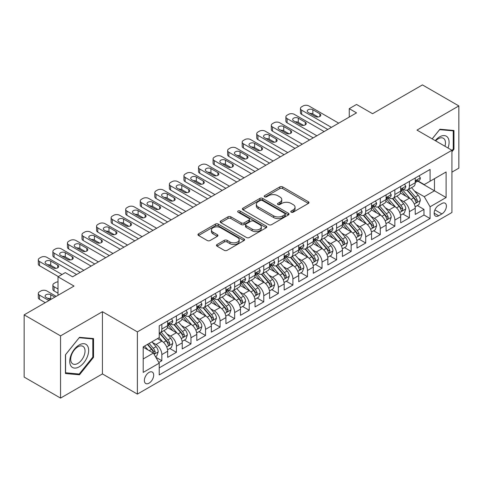 <?xml version="1.0" encoding="UTF-8"?>
<svg xmlns="http://www.w3.org/2000/svg" width="483" height="483" viewBox="0 0 483 483"><rect width="100%" height="100%" fill="white"/><g stroke="black" fill="none" stroke-linecap="round" stroke-linejoin="round"><path stroke-width="0.72" d="M291.201 212.182A1.413 0.815 0 0 0 293.199 212.182L308.389 203.409A2.023 1.165 0 0 0 308.981 202.588A2.023 1.165 0 0 0 308.389 201.761L282.658 186.909A2.023 1.165 0 0 0 279.802 186.909L264.612 195.675A1.413 0.815 0 0 0 264.201 196.255A1.413 0.815 0 0 0 264.612 196.829A1.413 0.815 0 0 0 266.616 196.829L268.578 195.693A6.466 3.737 0 0 1 277.725 195.693L279.874 196.931A6.466 3.737 0 0 1 281.764 199.576A6.466 3.737 0 0 1 279.874 202.214L277.906 203.349A1.413 0.815 0 0 0 277.49 203.929A1.413 0.815 0 0 0 277.906 204.508A1.413 0.815 0 0 0 279.911 204.508L281.873 203.373A6.466 3.737 0 0 1 291.02 203.373L293.163 204.611A6.466 3.737 0 0 1 295.059 207.249A6.466 3.737 0 0 1 293.163 209.894L291.201 211.023A1.413 0.815 0 0 0 290.784 211.602A1.413 0.815 0 0 0 291.201 212.182L291.201 211.023M149.024 383.17A6.593 3.804 120 0 0 153.334 377.362A6.593 3.804 120 0 0 152.32 372.085A6.593 3.804 120 0 0 149.024 372.411A6.593 3.804 120 0 0 144.719 378.219A6.593 3.804 120 0 0 145.733 383.496A6.593 3.804 120 0 0 149.024 383.17M217.048 244.513A2.023 1.165 0 0 0 216.456 245.334A2.023 1.165 0 0 0 217.048 246.161L224.269 250.327A2.023 1.165 0 0 0 227.125 250.327L243.993 240.588A2.023 1.165 0 0 0 244.585 239.767A2.023 1.165 0 0 0 243.993 238.94L218.262 224.088A2.023 1.165 0 0 0 215.406 224.088L198.537 233.826A2.023 1.165 0 0 0 197.945 234.647A2.023 1.165 0 0 0 198.537 235.475L207.255 240.51A2.023 1.165 0 0 0 210.117 240.51L217.332 236.338A2.023 1.165 0 0 0 217.924 235.517A2.023 1.165 0 0 0 217.332 234.69L213.009 232.196A5.41 3.121 0 0 1 211.427 229.986A5.41 3.121 0 0 1 214.766 227.101A5.41 3.121 0 0 1 220.659 227.777L237.594 237.558A5.41 3.121 0 0 1 239.182 239.767A5.41 3.121 0 0 1 235.843 242.653A5.41 3.121 0 0 1 229.95 241.971L227.125 240.341A2.023 1.165 0 0 0 224.269 240.341L217.048 244.513L217.048 246.161M451.931 172.135L458.85 168.144L458.85 105.922L422.444 84.905L372.568 113.704L356.545 104.455L349.263 108.657L356.545 112.859L72.571 276.813L65.29 272.611L58.008 276.813L58.008 295.312M60.556 335.878L60.556 398.095L102.426 373.92L102.426 311.704L60.556 335.878L24.15 314.856L74.026 286.063L58.008 276.813M102.426 311.704L137.377 331.881L451.931 150.273L451.931 212.496L137.377 394.104L137.377 331.881M458.85 105.922L416.98 130.096L451.931 150.273M268.723 224.661A2.023 1.165 0 0 0 271.579 224.661L288.448 214.923A2.023 1.165 0 0 0 289.039 214.102A2.023 1.165 0 0 0 288.448 213.275L262.716 198.416A2.023 1.165 0 0 0 259.86 198.416L242.991 208.155A2.023 1.165 0 0 0 242.4 208.982A2.023 1.165 0 0 0 242.991 209.809L268.723 224.661M238.626 212.484A1.413 0.815 0 0 1 240.063 212.689L240.063 211.005L266.224 226.11A2.023 1.165 0 0 1 266.815 226.932A2.023 1.165 0 0 1 266.224 227.759L249.355 237.497A2.023 1.165 0 0 1 246.493 237.497L220.767 222.639L220.767 220.991A2.023 1.165 0 0 0 220.17 221.818A2.023 1.165 0 0 0 220.767 222.639M220.767 220.991L227.982 216.825A2.023 1.165 0 0 1 230.844 216.825L241.277 222.85A2.023 1.165 0 0 0 244.138 222.85L248.926 220.085A2.023 1.165 0 0 0 249.518 219.258A2.023 1.165 0 0 0 248.926 218.431L238.059 212.158A1.413 0.815 0 0 1 237.648 211.584A1.413 0.815 0 0 1 238.517 210.829A1.413 0.815 0 0 1 240.063 211.005M60.556 398.095L24.15 377.078L24.15 314.856M158.822 362.467L161.841 360.723L155.798 357.233M152.362 342.387L156.015 344.494A8.235 4.758 60 0 1 161.841 354.582L167.667 351.219L167.667 357.36L176.404 352.312L169.781 348.491M166.925 333.976L170.577 336.09A8.235 4.758 60 0 1 176.404 346.178L182.23 342.815L182.23 348.949L190.966 343.908L184.343 340.08M181.487 325.566L185.14 327.679A8.235 4.758 60 0 1 190.966 337.768L196.792 334.405L196.792 340.545L205.529 335.498L198.905 331.676M196.05 317.162L199.702 319.269A8.235 4.758 60 0 1 205.529 329.364L211.355 326.001L211.355 332.135L220.091 327.094L213.468 323.266M210.612 308.752L214.265 310.865A8.235 4.758 60 0 1 220.091 320.954L225.917 317.591L225.917 323.731L234.653 318.683L228.03 314.856M225.175 300.348L228.833 302.455A8.235 4.758 60 0 1 234.653 312.543L240.48 309.18L240.48 315.321L249.216 310.273L242.593 306.451M239.737 291.937L243.396 294.05A8.235 4.758 60 0 1 249.216 304.139L255.042 300.776L255.042 306.91L263.778 301.869L257.155 298.041M254.299 283.527L257.958 285.64A8.235 4.758 60 0 1 263.778 295.729L269.605 292.366L269.605 298.506L278.347 293.459L271.718 289.637M268.862 275.123L272.521 277.236A8.235 4.758 60 0 1 278.347 287.325L284.167 283.962L284.167 290.096L292.909 285.055L286.28 281.227M283.424 266.713L287.083 268.826A8.235 4.758 60 0 1 292.909 278.914L298.729 275.551L298.729 281.692L307.472 276.644L300.843 272.817M297.987 258.308L301.646 260.415A8.235 4.758 60 0 1 307.472 270.504L313.292 267.141L313.292 273.281L322.034 268.234L315.405 264.412M312.549 249.898L316.208 252.011A8.235 4.758 60 0 1 322.034 262.1L327.86 258.737L327.86 264.871L336.597 259.83L329.967 256.002M327.112 241.494L330.77 243.601A8.235 4.758 60 0 1 336.597 253.69L342.423 250.327L342.423 256.467L351.159 251.42L344.53 247.598M341.674 233.084L345.333 235.197A8.235 4.758 60 0 1 351.159 245.286L356.985 241.923L356.985 248.057L365.722 243.015L359.092 239.188M356.237 224.673L359.895 226.787A8.235 4.758 60 0 1 365.722 236.875L371.548 233.512L371.548 239.653L380.284 234.605L373.655 230.777M370.805 216.269L374.458 218.376A8.235 4.758 60 0 1 380.284 228.471L386.11 225.102L386.11 231.242L394.846 226.201L388.217 222.373M385.368 207.859L389.02 209.972A8.235 4.758 60 0 1 394.846 220.061L400.673 216.698L400.673 222.832L409.409 217.791L409.409 211.651A8.235 4.758 -120 0 0 403.583 201.562L399.93 199.455M402.786 213.963L409.409 217.791M167.667 351.219A8.235 4.758 -120 0 0 161.841 341.131L157.47 338.607M182.23 342.815A8.235 4.758 -120 0 0 176.404 332.727L167.396 327.522M196.792 334.405A8.235 4.758 -120 0 0 190.966 324.316L181.958 319.118M211.355 326.001A8.235 4.758 -120 0 0 205.529 315.906L196.527 310.708M225.917 317.591A8.235 4.758 -120 0 0 220.091 307.502L211.089 302.304M240.48 309.18A8.235 4.758 -120 0 0 234.653 299.092L225.652 293.893M255.042 300.776A8.235 4.758 -120 0 0 249.216 290.688L240.214 285.483M269.605 292.366A8.235 4.758 -120 0 0 263.778 282.277L254.776 277.079M284.167 283.962A8.235 4.758 -120 0 0 278.347 273.867L269.339 268.669M298.729 275.551A8.235 4.758 -120 0 0 292.909 265.463L283.901 260.265M313.292 267.141A8.235 4.758 -120 0 0 307.472 257.053L298.464 251.854M327.86 258.737A8.235 4.758 -120 0 0 322.034 248.648L313.026 243.444M342.423 250.327A8.235 4.758 -120 0 0 336.597 240.238L327.589 235.04M356.985 241.923A8.235 4.758 -120 0 0 351.159 231.834L342.151 226.63M371.548 233.512A8.235 4.758 -120 0 0 365.722 223.424L356.714 218.225M386.11 225.102A8.235 4.758 -120 0 0 380.284 215.013L371.276 209.815M400.673 216.698A8.235 4.758 -120 0 0 394.846 206.609L385.839 201.411M441.885 203.5L438.679 205.347A6.382 3.689 120 0 0 434.507 210.974A6.382 3.689 120 0 0 435.491 216.088A6.382 3.689 120 0 0 438.679 215.774L441.885 213.921A6.382 3.689 120 0 0 446.057 208.3A6.382 3.689 120 0 0 445.078 203.18A6.382 3.689 120 0 0 441.885 203.5M143.203 358.96L153.395 353.073L159.221 363.162L159.221 374.929L430.087 218.545L430.087 206.778L424.261 196.69L414.492 191.045M159.221 363.162L143.203 372.411L143.203 346.848L159.221 337.599L159.221 325.832L430.087 169.442L430.087 181.216L446.105 171.966L446.105 197.529L430.087 206.778M170.505 323.936L170.577 323.978A8.235 4.758 60 0 0 174.695 324.389L180.521 321.026A8.235 4.758 -120 0 0 182.23 317.253L182.23 312.543M185.067 315.526L185.14 315.574A8.235 4.758 60 0 0 189.264 315.979L195.084 312.616A8.235 4.758 -120 0 0 196.792 308.848L196.792 304.139M199.63 307.122L199.702 307.164A8.235 4.758 60 0 0 203.826 307.574L209.646 304.212A8.235 4.758 -120 0 0 211.355 300.438L211.355 295.729M214.192 298.711L214.265 298.76A8.235 4.758 60 0 0 218.388 299.164L224.215 295.801A8.235 4.758 -120 0 0 225.917 292.028L225.917 287.325M228.755 290.307L228.833 290.349A8.235 4.758 60 0 0 232.951 290.76L238.777 287.391A8.235 4.758 -120 0 0 240.48 283.624L240.48 278.914M243.317 281.897L243.396 281.939A8.235 4.758 60 0 0 247.513 282.35L253.34 278.987A8.235 4.758 -120 0 0 255.042 275.213L255.042 270.504M257.88 273.487L257.958 273.535A8.235 4.758 60 0 0 262.076 273.939L267.902 270.577A8.235 4.758 -120 0 0 269.605 266.809L269.605 262.1M272.442 265.082L272.521 265.125A8.235 4.758 60 0 0 276.638 265.535L282.464 262.172A8.235 4.758 -120 0 0 284.167 258.399L284.167 253.69M287.005 256.672L287.083 256.721A8.235 4.758 60 0 0 291.201 257.125L297.027 253.762A8.235 4.758 -120 0 0 298.729 249.989L298.729 245.286M301.567 248.268L301.646 248.31A8.235 4.758 60 0 0 305.763 248.721L311.589 245.358A8.235 4.758 -120 0 0 313.292 241.585L313.292 236.875M316.13 239.858L316.208 239.9A8.235 4.758 60 0 0 320.326 240.311L326.152 236.948A8.235 4.758 -120 0 0 327.86 233.174L327.86 228.465M330.692 231.454L330.77 231.496A8.235 4.758 60 0 0 334.888 231.9L340.714 228.537A8.235 4.758 -120 0 0 342.423 224.77L342.423 220.061M345.254 223.043L345.333 223.086A8.235 4.758 60 0 0 349.45 223.496L355.277 220.133A8.235 4.758 -120 0 0 356.985 216.36L356.985 211.651M359.817 214.633L359.895 214.681A8.235 4.758 60 0 0 364.013 215.086L369.839 211.723A8.235 4.758 -120 0 0 371.548 207.956L371.548 203.246M374.379 206.229L374.458 206.271A8.235 4.758 60 0 0 378.575 206.682L384.402 203.319A8.235 4.758 -120 0 0 386.11 199.545L386.11 194.836M388.948 197.819L389.02 197.861A8.235 4.758 60 0 0 393.138 198.272L398.964 194.909A8.235 4.758 -120 0 0 400.673 191.135L400.673 186.426M159.221 367.871L423.971 215.013L423.971 209.381L415.235 214.428L415.235 208.288A8.235 4.758 -120 0 0 409.409 198.199L400.401 193.001M403.51 189.414L403.583 189.457A8.235 4.758 -120 0 0 407.7 189.861A8.235 4.758 -120 0 0 409.409 186.094L409.409 181.385M407.7 189.861L413.526 186.498A8.235 4.758 -120 0 0 415.235 182.731L415.235 178.022M161.841 324.316L161.841 329.026A8.235 4.758 60 0 1 160.133 332.793A8.235 4.758 60 0 1 159.221 333.131M160.133 332.793L165.959 329.43A8.235 4.758 -120 0 0 167.667 325.663L167.667 320.954M176.404 315.906L176.404 320.615A8.235 4.758 60 0 1 174.695 324.389M190.966 307.502L190.966 312.211A8.235 4.758 60 0 1 189.264 315.979M205.529 299.092L205.529 303.801A8.235 4.758 60 0 1 203.826 307.574M220.091 290.688L220.091 295.391A8.235 4.758 60 0 1 218.388 299.164M234.653 282.277L234.653 286.987A8.235 4.758 60 0 1 232.951 290.76M249.216 273.867L249.216 278.576A8.235 4.758 60 0 1 247.513 282.35M263.778 265.463L263.778 270.172A8.235 4.758 60 0 1 262.076 273.939M278.347 257.053L278.347 261.762A8.235 4.758 60 0 1 276.638 265.535M292.909 248.648L292.909 253.358A8.235 4.758 60 0 1 291.201 257.125M307.472 240.238L307.472 244.947A8.235 4.758 60 0 1 305.763 248.721M322.034 231.828L322.034 236.537A8.235 4.758 60 0 1 320.326 240.311M336.597 223.424L336.597 228.133A8.235 4.758 60 0 1 334.888 231.9M351.159 215.013L351.159 219.723A8.235 4.758 60 0 1 349.45 223.496M365.722 206.609L365.722 211.319A8.235 4.758 60 0 1 364.013 215.086M380.284 198.199L380.284 202.908A8.235 4.758 60 0 1 378.575 206.682M394.846 189.795L394.846 194.498A8.235 4.758 60 0 1 393.138 198.272M394.846 220.061L394.846 226.201M380.284 228.471L380.284 234.605M365.722 236.875L365.722 243.015M351.159 245.286L351.159 251.42M336.597 253.69L336.597 259.83M322.034 262.1L322.034 268.234M307.472 270.504L307.472 276.644M292.909 278.914L292.909 285.055M278.347 287.325L278.347 293.459M263.778 295.729L263.778 301.869M249.216 304.139L249.216 310.273M234.653 312.543L234.653 318.683M220.091 320.954L220.091 327.094M205.529 329.364L205.529 335.498M190.966 337.768L190.966 343.908M176.404 346.178L176.404 352.312M161.841 354.582L161.841 360.723M153.395 353.073L143.203 347.186M424.261 196.69L434.459 190.803L434.459 178.692L446.105 171.966M417.777 181.173L446.105 197.529M418.073 181.004L424.261 184.578L430.087 181.216M102.426 373.92L137.377 394.104M349.263 108.657L349.263 117.067M417.348 205.559L423.971 209.381M423.971 215.013L430.087 218.545M451.931 151.753L453.972 149.217L453.972 130.482L439.916 129.227L432.17 138.863M65.434 373.54L79.49 374.796L93.539 357.311L93.539 338.571L79.49 337.321L65.434 354.8L65.434 373.54M453.241 148.8L453.972 149.217M92.814 356.889L93.539 357.311M78.004 373.939L79.49 374.796M291.768 212.381L293.163 211.572A6.466 3.737 0 0 0 295.059 208.934L295.059 207.249M281.764 199.576L281.764 201.254A6.466 3.737 0 0 1 279.874 203.898L278.474 204.707M308.359 203.428L282.658 188.587A2.023 1.165 0 0 0 279.802 188.587L265.179 197.028M288.423 214.941L262.716 200.101A2.023 1.165 0 0 0 259.86 200.101L243.021 209.821M284.873 214.675A1.413 0.815 0 0 0 285.29 214.102A1.413 0.815 0 0 0 284.873 213.522L262.287 200.481A1.413 0.815 0 0 0 260.289 200.481L258.218 201.677A6.466 3.737 0 0 0 256.322 204.321A6.466 3.737 0 0 0 258.218 206.959L273.656 215.877A6.466 3.737 0 0 0 282.803 215.877L284.873 214.675L284.873 216.36A1.413 0.815 0 0 0 285.29 215.78L285.29 214.102M256.322 204.321L256.322 205.999A6.466 3.737 0 0 0 258.218 208.644L258.218 206.959M284.873 216.36L282.803 217.555A6.466 3.737 0 0 1 273.656 217.555L258.218 208.644M220.791 222.657L227.982 218.503L227.982 216.825M249.518 219.258L249.518 220.936A2.023 1.165 0 0 1 248.926 221.763L244.138 224.529A2.023 1.165 0 0 1 241.277 224.529L230.844 218.503A2.023 1.165 0 0 0 227.982 218.503M240.063 212.689L266.193 227.771M252.108 229.099A5.41 3.121 0 0 0 258 229.775A5.41 3.121 0 0 0 261.339 226.889A5.41 3.121 0 0 0 259.751 224.686L253.786 221.238A2.023 1.165 0 0 0 250.925 221.238L246.137 224.003A2.023 1.165 0 0 0 245.545 224.83A2.023 1.165 0 0 0 246.137 225.652L252.108 229.099L252.108 230.783A5.41 3.121 0 0 0 258 231.46A5.41 3.121 0 0 0 261.339 228.574L261.339 226.889M245.545 224.83L245.545 226.509A2.023 1.165 0 0 0 246.137 227.336L246.137 225.652M252.108 230.783L246.137 227.336M239.182 239.767L239.182 241.446A5.41 3.121 0 0 1 235.843 244.332A5.41 3.121 0 0 1 229.95 243.655L227.125 242.025A2.023 1.165 0 0 0 224.269 242.025L217.072 246.179M211.427 229.986L211.427 231.665A5.41 3.121 0 0 0 213.009 233.875L213.009 232.196M217.308 236.356L213.009 233.875M243.963 240.606L218.262 225.766A2.023 1.165 0 0 0 215.406 225.766L198.561 235.493M415.114 206.845L418.876 204.671L420.331 200.469A5.458 3.152 -120 0 0 418.206 195.343L411.552 187.639M410.218 198.73L402.617 189.928M405.889 196.17L401.476 191.057A13.077 7.553 -120 0 0 401.071 190.604M406.964 190.157L413.69 197.952A5.458 3.152 60 0 1 415.64 201.713L416.032 202.359L416.769 202.256L417.384 200.705A5.458 3.152 -120 0 0 415.44 196.943L408.787 189.239M407.356 190.03L414.589 198.404A2.783 1.606 60 0 1 415.289 199.491L417.384 200.705M331.423 127.367L301.646 110.172A4.118 2.379 0 0 1 300.438 108.488A4.118 2.379 0 0 1 301.646 106.809L303.101 105.964A4.118 2.379 0 0 1 308.927 105.964L338.704 123.159M300.438 108.488L300.438 112.69A4.118 2.379 180 0 0 301.646 114.374L327.782 129.468M419.093 175.794L420.331 177.937A5.458 3.152 60 0 1 419.202 180.352L416.437 181.946A5.458 3.152 -120 0 0 417.384 180.69L417.27 180.207M308.196 112.442A3.296 1.902 180 0 1 307.23 111.096A3.296 1.902 180 0 1 309.265 109.339A3.296 1.902 180 0 1 312.857 109.75L319.849 113.789A3.296 1.902 180 0 1 320.815 115.129A3.296 1.902 180 0 1 318.78 116.886A3.296 1.902 180 0 1 315.188 116.475L308.196 112.442M415.416 182.206L415.44 182.206A5.458 3.152 -120 0 0 416.437 181.946M416.678 180.286L417.384 180.69C417.04 179.869 416.461 180.207 415.64 181.699A5.458 3.152 60 0 1 415.235 182.477M309.911 113.433A3.296 1.902 180 0 1 312.857 113.952L318.134 117.001M448.019 148.015A13.385 7.728 120 0 0 439.627 136.864A13.385 7.728 120 0 0 435.243 140.638M444.958 146.246A10.137 5.85 120 0 0 443.37 138.253A10.137 5.85 120 0 0 438.298 138.754A10.137 5.85 120 0 0 435.648 140.873M432.2 138.881L439.627 129.643L453.241 130.857L453.241 149.012L451.931 150.642M452.342 130.338L453.241 130.857M87.393 356.617A13.385 7.728 120 0 0 83.933 343.691A13.385 7.728 120 0 0 71.001 355.156A13.385 7.728 120 0 0 74.467 368.088A13.385 7.728 120 0 0 87.393 356.617M84.078 355.675A10.137 5.85 120 0 0 82.937 346.341A10.137 5.85 120 0 0 71.665 354.564A10.137 5.85 120 0 0 72.8 363.898A10.137 5.85 120 0 0 84.078 355.675M65.579 372.828L65.579 354.673L79.2 337.732L92.814 338.951L92.814 357.106L79.2 374.041L65.434 372.743M91.909 338.426L92.814 338.951M400.552 215.255L404.313 213.081L405.768 208.879A5.458 3.152 -120 0 0 403.643 203.754L396.99 196.05M395.655 207.141L388.048 198.338M391.327 204.575L386.913 199.467A13.077 7.553 -120 0 0 386.509 199.014M392.395 198.567L399.127 206.362A5.458 3.152 60 0 1 401.071 210.117L401.47 210.769L402.206 210.66L402.822 209.109A5.458 3.152 -120 0 0 400.878 205.353L394.225 197.65M392.794 198.441L400.027 206.815A2.783 1.606 60 0 1 400.727 207.901L402.822 209.109M385.983 223.665L389.751 221.492L391.206 217.284A5.458 3.152 -120 0 0 389.081 212.164L382.427 204.46M381.093 215.551L373.486 206.742M376.764 212.985L372.351 207.877A13.077 7.553 -120 0 0 371.946 207.418M377.833 206.978L384.565 214.766A5.458 3.152 60 0 1 386.509 218.527L386.907 219.173L387.644 219.071L388.26 217.519A5.458 3.152 -120 0 0 386.315 213.758L379.662 206.054M378.231 206.851L385.464 215.219A2.783 1.606 60 0 1 386.165 216.306L388.26 217.519M371.421 232.069L375.188 229.896L376.643 225.694A5.458 3.152 -120 0 0 374.518 220.568L367.865 212.864M366.531 223.955L358.923 215.152M362.202 221.395L357.788 216.281A13.077 7.553 -120 0 0 357.384 215.829M363.27 215.382L370.002 223.176A5.458 3.152 60 0 1 371.946 226.938L372.345 227.584L373.081 227.481L373.697 225.923A5.458 3.152 -120 0 0 371.753 222.168L365.094 214.464M363.669 215.255L370.902 223.629A2.783 1.606 60 0 1 371.602 224.716L373.697 225.923M356.859 240.48L360.626 238.306L362.081 234.098A5.458 3.152 -120 0 0 359.956 228.978L353.302 221.274M351.968 232.365L344.361 223.557M347.639 229.799L343.226 224.692A13.077 7.553 -120 0 0 342.821 224.233M348.708 223.792L355.44 231.58A5.458 3.152 60 0 1 357.384 235.342L357.782 235.988L358.519 235.885L359.135 234.333A5.458 3.152 -120 0 0 357.185 230.572L350.531 222.868M349.106 223.665L356.339 232.039A2.783 1.606 60 0 1 357.04 233.126L359.135 234.333M316.86 135.771L287.083 118.577A4.118 2.379 0 0 1 285.876 116.898A4.118 2.379 0 0 1 287.083 115.214L288.538 114.374A4.118 2.379 0 0 1 294.364 114.374L324.141 131.569M285.876 116.898L285.876 121.1A4.118 2.379 180 0 0 287.083 122.785L313.219 137.872M404.531 184.198L405.768 186.347A5.458 3.152 60 0 1 404.639 188.756L401.874 190.356A5.458 3.152 -120 0 0 402.822 189.101L402.707 188.618M293.634 120.847A3.296 1.902 180 0 1 292.668 119.5A3.296 1.902 180 0 1 294.702 117.743A3.296 1.902 180 0 1 298.295 118.16L305.286 122.193A3.296 1.902 180 0 1 306.252 123.539A3.296 1.902 180 0 1 304.218 125.296A3.296 1.902 180 0 1 300.625 124.886L293.634 120.847M400.854 190.61L400.878 190.61A5.458 3.152 -120 0 0 401.874 190.356M402.116 188.69L402.822 189.101C402.478 188.279 401.898 188.611 401.071 190.109A5.458 3.152 60 0 1 400.673 190.888M295.348 121.837A3.296 1.902 180 0 1 298.295 122.362L303.572 125.405M302.298 144.182L272.521 126.987A4.118 2.379 0 0 1 271.313 125.302A4.118 2.379 0 0 1 272.521 123.624L273.976 122.785A4.118 2.379 0 0 1 279.802 122.785L309.579 139.973M271.313 125.302L271.313 129.51A4.118 2.379 180 0 0 272.521 131.189L298.657 146.283M389.968 192.608L391.206 194.752A5.458 3.152 60 0 1 390.077 197.167L387.306 198.767A5.458 3.152 -120 0 0 388.26 197.505L388.145 197.022M279.071 129.257A3.296 1.902 180 0 1 278.105 127.91A3.296 1.902 180 0 1 280.14 126.154A3.296 1.902 180 0 1 283.732 126.564L290.724 130.603A3.296 1.902 180 0 1 291.69 131.95A3.296 1.902 180 0 1 289.655 133.706A3.296 1.902 180 0 1 286.063 133.29L279.071 129.257M386.291 199.02L386.315 199.02A5.458 3.152 -120 0 0 387.306 198.767M387.553 197.1L388.26 197.505C387.915 196.684 387.336 197.022 386.509 198.519A5.458 3.152 60 0 1 386.11 199.292M280.786 130.247A3.296 1.902 180 0 1 283.732 130.772L289.009 133.815M287.735 152.586L257.958 135.391A4.118 2.379 0 0 1 256.751 133.713A4.118 2.379 0 0 1 257.958 132.028L259.413 131.189A4.118 2.379 0 0 1 265.239 131.189L295.016 148.384M256.751 133.713L256.751 137.915A4.118 2.379 180 0 0 257.958 139.599L284.095 154.687M375.406 201.019L376.643 203.162A5.458 3.152 60 0 1 375.514 205.577L372.743 207.171A5.458 3.152 -120 0 0 373.697 205.915L373.582 205.432M264.509 137.661A3.296 1.902 180 0 1 263.543 136.321A3.296 1.902 180 0 1 265.578 134.564A3.296 1.902 180 0 1 269.17 134.974L276.161 139.007A3.296 1.902 180 0 1 277.127 140.354A3.296 1.902 180 0 1 275.093 142.111A3.296 1.902 180 0 1 271.5 141.7L264.509 137.661M371.729 207.43L371.753 207.43A5.458 3.152 -120 0 0 372.743 207.171M372.991 205.51L373.697 205.915C373.353 205.094 372.767 205.432 371.946 206.923A5.458 3.152 60 0 1 371.548 207.702M266.224 138.651A3.296 1.902 180 0 1 269.17 139.176L274.447 142.225M273.173 160.996L243.396 143.801A4.118 2.379 0 0 1 242.188 142.123A4.118 2.379 0 0 1 243.396 140.438L244.851 139.599A4.118 2.379 0 0 1 250.677 139.599L280.454 156.794M242.188 142.123L242.188 146.325A4.118 2.379 180 0 0 243.396 148.003L269.532 163.097M360.843 209.423L362.081 211.566A5.458 3.152 60 0 1 360.952 213.981L358.181 215.581A5.458 3.152 -120 0 0 359.135 214.325L359.02 213.836M249.946 146.071A3.296 1.902 180 0 1 248.98 144.725A3.296 1.902 180 0 1 251.015 142.968A3.296 1.902 180 0 1 254.607 143.379L261.599 147.418A3.296 1.902 180 0 1 262.565 148.764A3.296 1.902 180 0 1 260.53 150.521A3.296 1.902 180 0 1 256.938 150.104L249.946 146.071M357.166 215.835L357.185 215.835A5.458 3.152 -120 0 0 358.181 215.581M358.428 213.915L359.135 214.325C358.791 213.498 358.205 213.836 357.384 215.333A5.458 3.152 60 0 1 356.985 216.106M251.661 147.061A3.296 1.902 180 0 1 254.607 147.587L259.884 150.63M342.296 248.884L346.063 246.71L347.519 242.508A5.458 3.152 -120 0 0 345.393 237.382L338.74 229.679M337.406 240.769L329.798 231.967M333.077 238.21L328.663 233.096A13.077 7.553 -120 0 0 328.259 232.643M334.145 232.196L340.877 239.991A5.458 3.152 60 0 1 342.821 243.752L343.22 244.398L343.956 244.295L344.572 242.744A5.458 3.152 -120 0 0 342.622 238.982L335.969 231.279M334.544 232.069L341.777 240.443A2.783 1.606 60 0 1 342.477 241.53L344.572 242.744M258.61 169.4L228.833 152.211A4.118 2.379 0 0 1 227.626 150.527A4.118 2.379 0 0 1 228.833 148.849L230.288 148.003A4.118 2.379 0 0 1 236.115 148.003L265.892 165.198M227.626 150.527L227.626 154.729A4.118 2.379 180 0 0 228.833 156.414L254.97 171.507M346.281 217.833L347.519 219.976A5.458 3.152 60 0 1 346.389 222.391L343.618 223.985A5.458 3.152 -120 0 0 344.572 222.729L344.457 222.246M235.384 154.482A3.296 1.902 180 0 1 234.418 153.135A3.296 1.902 180 0 1 236.453 151.378A3.296 1.902 180 0 1 240.045 151.789L247.036 155.822A3.296 1.902 180 0 1 247.996 157.168A3.296 1.902 180 0 1 245.968 158.925A3.296 1.902 180 0 1 242.375 158.515L235.384 154.482M342.604 224.245L342.622 224.245A5.458 3.152 -120 0 0 343.618 223.985M343.866 222.325L344.572 222.729C344.228 221.908 343.642 222.246 342.821 223.738A5.458 3.152 60 0 1 342.423 224.517M237.099 155.472A3.296 1.902 180 0 1 240.045 155.991L245.322 159.04M327.734 257.294L331.501 255.121L332.956 250.919A5.458 3.152 -120 0 0 330.831 245.793L324.178 238.089M322.843 249.18L315.236 240.377M318.514 246.614L314.101 241.506A13.077 7.553 -120 0 0 313.696 241.047M319.583 240.606L326.315 248.401A5.458 3.152 60 0 1 328.259 252.156L328.657 252.802L329.394 252.7L330.01 251.148A5.458 3.152 -120 0 0 328.06 247.393L321.406 239.689M319.981 240.48L327.208 248.854A2.783 1.606 60 0 1 327.915 249.94L330.01 251.148M244.048 177.81L214.265 160.616A4.118 2.379 0 0 1 213.063 158.937A4.118 2.379 0 0 1 214.265 157.253L215.726 156.414A4.118 2.379 0 0 1 221.546 156.414L251.329 173.608M213.063 158.937L213.063 163.139A4.118 2.379 180 0 0 214.265 164.824L240.407 179.911M331.718 226.237L332.956 228.381A5.458 3.152 60 0 1 331.827 230.796L329.056 232.395A5.458 3.152 -120 0 0 330.01 231.14L329.895 230.657M220.822 162.886A3.296 1.902 180 0 1 219.856 161.539A3.296 1.902 180 0 1 221.89 159.782A3.296 1.902 180 0 1 225.483 160.199L232.474 164.232A3.296 1.902 180 0 1 233.434 165.578A3.296 1.902 180 0 1 231.399 167.335A3.296 1.902 180 0 1 227.813 166.925L220.822 162.886M328.042 232.649L328.06 232.649A5.458 3.152 -120 0 0 329.056 232.395M329.303 230.729L330.01 231.14C329.666 230.319 329.08 230.651 328.259 232.148A5.458 3.152 60 0 1 327.86 232.927M222.536 163.876A3.296 1.902 180 0 1 225.483 164.401L230.759 167.444M313.171 265.698L316.933 263.531L318.394 259.323A5.458 3.152 -120 0 0 316.268 254.197L309.609 246.499M308.281 257.59L300.674 248.781M303.952 255.024L299.538 249.91A13.077 7.553 -120 0 0 299.134 249.457M305.021 249.017L311.752 256.805A5.458 3.152 60 0 1 313.696 260.566L314.095 261.212L314.831 261.11L315.447 259.558A5.458 3.152 -120 0 0 313.497 255.797L306.844 248.093M305.419 248.89L312.646 257.258A2.783 1.606 60 0 1 313.346 258.345L315.447 259.558M229.485 186.221L199.702 169.026A4.118 2.379 0 0 1 198.501 167.341A4.118 2.379 0 0 1 199.702 165.663L201.163 164.824A4.118 2.379 0 0 1 206.984 164.824L236.767 182.013M198.501 167.341L198.501 171.55A4.118 2.379 180 0 0 199.702 173.228L225.845 188.322M317.156 234.647L318.394 236.791A5.458 3.152 60 0 1 317.259 239.206L314.493 240.806A5.458 3.152 -120 0 0 315.447 239.544L315.333 239.061M206.259 171.296A3.296 1.902 180 0 1 205.293 169.95A3.296 1.902 180 0 1 207.328 168.193A3.296 1.902 180 0 1 210.92 168.603L217.905 172.642A3.296 1.902 180 0 1 218.871 173.983A3.296 1.902 180 0 1 216.837 175.746A3.296 1.902 180 0 1 213.251 175.329L206.259 171.296M313.479 241.059L313.497 241.059A5.458 3.152 -120 0 0 314.493 240.806M314.741 239.139L315.447 239.544C315.103 238.723 314.518 239.061 313.696 240.552A5.458 3.152 60 0 1 313.292 241.331M207.974 172.286A3.296 1.902 180 0 1 210.92 172.811L216.197 175.854M298.609 274.109L302.37 271.935L303.831 267.733A5.458 3.152 -120 0 0 301.706 262.607L295.047 254.903M293.718 265.994L286.111 257.191M289.389 263.428L284.976 258.32A13.077 7.553 -120 0 0 284.572 257.868M290.458 257.421L297.19 265.215A5.458 3.152 60 0 1 299.134 268.977L299.532 269.623L300.269 269.514L300.885 267.962A5.458 3.152 -120 0 0 298.935 264.207L292.281 256.503M290.857 257.294L298.083 265.668A2.783 1.606 60 0 1 298.784 266.755L300.885 267.962M214.923 194.625L185.14 177.43A4.118 2.379 0 0 1 183.938 175.752A4.118 2.379 0 0 1 185.14 174.067L186.601 173.228A4.118 2.379 0 0 1 192.421 173.228L222.204 190.423M183.938 175.752L183.938 179.954A4.118 2.379 180 0 0 185.14 181.638L211.282 196.726M302.593 243.058L303.831 245.201A5.458 3.152 60 0 1 302.696 247.616L299.931 249.21A5.458 3.152 -120 0 0 300.885 247.954L300.764 247.471M191.697 179.7A3.296 1.902 180 0 1 190.731 178.36A3.296 1.902 180 0 1 192.765 176.597A3.296 1.902 180 0 1 196.358 177.013L203.343 181.047A3.296 1.902 180 0 1 204.309 182.393A3.296 1.902 180 0 1 202.274 184.15A3.296 1.902 180 0 1 198.688 183.739L191.697 179.7M298.917 249.47L298.935 249.47A5.458 3.152 -120 0 0 299.931 249.21M300.178 247.55L300.885 247.954C300.541 247.133 299.955 247.471 299.134 248.962A5.458 3.152 60 0 1 298.729 249.741M193.411 180.69A3.296 1.902 180 0 1 196.358 181.216L201.628 184.264M284.046 282.519L287.808 280.345L289.263 276.137A5.458 3.152 -120 0 0 287.137 271.017L280.484 263.313M279.156 274.404L271.549 265.596M274.827 271.838L270.414 266.731A13.077 7.553 -120 0 0 270.009 266.272M275.896 265.831L282.627 273.62A5.458 3.152 60 0 1 284.572 277.381L284.97 278.027L285.707 277.924L286.316 276.373A5.458 3.152 -120 0 0 284.372 272.611L277.719 264.907M276.294 265.704L283.521 274.072A2.783 1.606 60 0 1 284.221 275.165L286.316 276.373M269.484 290.923L273.245 288.749L274.7 284.547A5.458 3.152 -120 0 0 272.575 279.422L265.922 271.718M264.587 282.809L256.986 274.006M260.265 280.249L255.851 275.135A13.077 7.553 -120 0 0 255.447 274.682M261.333 274.235L268.065 282.03A5.458 3.152 60 0 1 270.009 285.791L270.408 286.437L271.144 286.334L271.754 284.783A5.458 3.152 -120 0 0 269.81 281.021L263.157 273.318M261.726 274.109L268.959 282.483A2.783 1.606 60 0 1 269.659 283.569L271.754 284.783M254.921 299.333L258.683 297.16L260.138 292.958A5.458 3.152 -120 0 0 258.013 287.832L251.359 280.128M250.025 291.219L242.424 282.416M245.702 288.653L241.289 283.545A13.077 7.553 -120 0 0 240.878 283.086M246.771 282.646L253.503 290.44A5.458 3.152 60 0 1 255.447 294.195L255.845 294.841L256.582 294.739L257.191 293.187A5.458 3.152 -120 0 0 255.247 289.426L248.594 281.722M247.163 282.519L254.396 290.893A2.783 1.606 60 0 1 255.096 291.98L257.191 293.187M240.359 307.737L244.12 305.57L245.575 301.362A5.458 3.152 -120 0 0 243.45 296.236L236.797 288.532M235.463 299.623L227.861 290.82M231.14 297.063L226.726 291.949A13.077 7.553 -120 0 0 226.316 291.497M232.208 291.056L238.94 298.844A5.458 3.152 60 0 1 240.884 302.606L241.283 303.252L242.019 303.149L242.629 301.597A5.458 3.152 -120 0 0 240.685 297.836L234.032 290.132M232.601 290.923L239.834 299.297A2.783 1.606 60 0 1 240.534 300.384L242.629 301.597M225.796 316.148L229.558 313.974L231.013 309.772A5.458 3.152 -120 0 0 228.888 304.646L222.234 296.942M220.9 308.033L213.299 299.231M216.577 305.467L212.158 300.36A13.077 7.553 -120 0 0 211.753 299.907M217.646 299.46L224.372 307.254A5.458 3.152 60 0 1 226.322 311.01L226.72 311.662L227.457 311.553L228.067 310.001A5.458 3.152 -120 0 0 226.122 306.246L219.469 298.542M218.038 299.333L225.271 307.707A2.783 1.606 60 0 1 225.972 308.794L228.067 310.001M211.234 324.558L214.995 322.384L216.45 318.176A5.458 3.152 -120 0 0 214.325 313.056L207.672 305.353M206.338 316.443L198.736 307.635M202.009 313.878L197.595 308.77A13.077 7.553 -120 0 0 197.191 308.311M203.083 307.87L209.809 315.659A5.458 3.152 60 0 1 211.759 319.42L212.152 320.066L212.894 319.963L213.504 318.412A5.458 3.152 -120 0 0 211.56 314.65L204.907 306.947M203.476 307.743L210.709 316.111A2.783 1.606 60 0 1 211.409 317.204L213.504 318.412M196.672 332.962L200.433 330.789L201.888 326.586A5.458 3.152 -120 0 0 199.763 321.461L193.109 313.757M191.775 324.848L184.174 316.045M187.446 322.288L183.033 317.174A13.077 7.553 -120 0 0 182.628 316.721M188.521 316.274L195.247 324.069A5.458 3.152 60 0 1 197.197 327.83L197.589 328.476L198.332 328.374L198.942 326.822A5.458 3.152 -120 0 0 196.998 323.061L190.344 315.357M188.913 316.148L196.146 324.522A2.783 1.606 60 0 1 196.847 325.608L198.942 326.822M182.109 341.372L185.87 339.199L187.326 334.997A5.458 3.152 -120 0 0 185.2 329.871L178.547 322.167M177.213 333.258L169.611 324.449M172.884 330.692L168.47 325.584A13.077 7.553 -120 0 0 168.066 325.125M173.958 324.685L180.684 332.479A5.458 3.152 60 0 1 182.634 336.234L183.027 336.88L183.763 336.778L184.379 335.226A5.458 3.152 -120 0 0 182.435 331.465L175.782 323.761M174.351 324.558L181.584 332.932A2.783 1.606 60 0 1 182.284 334.019L184.379 335.226M167.547 349.777L171.308 347.609L172.763 343.401A5.458 3.152 -120 0 0 170.638 338.275L163.985 330.571M162.65 341.662L159.167 337.629M58.008 289.003L54.078 286.733L54.078 290.935A4.118 2.379 180 0 1 52.87 289.257L52.87 285.055A4.118 2.379 -0 0 0 54.078 286.733M58.008 293.205L54.078 290.935M158.321 339.102L157.76 338.444M159.396 333.095L166.122 340.883A5.458 3.152 60 0 1 168.072 344.645L168.464 345.291L169.201 345.188L169.817 343.636A5.458 3.152 -120 0 0 167.873 339.875L161.219 332.171M159.788 332.962L167.021 341.336A2.783 1.606 60 0 1 167.722 342.423L169.817 343.636M58.008 281.849A4.118 2.379 -0 0 0 55.533 282.531L54.078 283.37A4.118 2.379 -0 0 0 52.87 285.055M200.36 203.035L170.577 185.84A4.118 2.379 0 0 1 169.37 184.156A4.118 2.379 0 0 1 170.577 182.477L172.033 181.638A4.118 2.379 0 0 1 177.859 181.638L207.642 198.833M169.37 184.156L169.37 188.364A4.118 2.379 180 0 0 170.577 190.042L196.72 205.136M288.031 251.462L289.263 253.605A5.458 3.152 60 0 1 288.134 256.02L285.368 257.62A5.458 3.152 -120 0 0 286.316 256.364L286.202 255.875M177.134 188.11A3.296 1.902 180 0 1 176.168 186.764A3.296 1.902 180 0 1 178.203 185.007A3.296 1.902 180 0 1 181.795 185.418L188.781 189.457A3.296 1.902 180 0 1 189.747 190.803A3.296 1.902 180 0 1 187.712 192.56A3.296 1.902 180 0 1 184.12 192.143L177.134 188.11M284.354 257.874L284.372 257.874A5.458 3.152 -120 0 0 285.368 257.62M285.616 255.954L286.316 256.364C285.978 255.537 285.393 255.875 284.572 257.373A5.458 3.152 60 0 1 284.167 258.145M178.849 189.101A3.296 1.902 180 0 1 181.795 189.626L187.066 192.669M185.798 211.439L156.015 194.251A4.118 2.379 0 0 1 154.808 192.566A4.118 2.379 0 0 1 156.015 190.888L157.47 190.042A4.118 2.379 0 0 1 163.296 190.042L193.079 207.237M154.808 192.566L154.808 196.768A4.118 2.379 180 0 0 156.015 198.453L182.157 213.546M273.463 259.872L274.7 262.015A5.458 3.152 60 0 1 273.571 264.43L270.806 266.024A5.458 3.152 -120 0 0 271.754 264.769L271.639 264.286M162.572 196.521A3.296 1.902 180 0 1 161.606 195.174A3.296 1.902 180 0 1 163.64 193.417A3.296 1.902 180 0 1 167.227 193.828L174.218 197.861A3.296 1.902 180 0 1 175.184 199.207A3.296 1.902 180 0 1 173.149 200.964A3.296 1.902 180 0 1 169.557 200.554L162.572 196.521M269.786 266.284L269.81 266.284A5.458 3.152 -120 0 0 270.806 266.024M271.054 264.364L271.754 264.769C271.416 263.947 270.83 264.286 270.009 265.777A5.458 3.152 60 0 1 269.605 266.556M164.286 197.511A3.296 1.902 180 0 1 167.227 198.03L172.503 201.079M171.236 219.85L141.453 202.655A4.118 2.379 0 0 1 140.245 200.976A4.118 2.379 0 0 1 141.453 199.292L142.908 198.453A4.118 2.379 0 0 1 148.734 198.453L178.517 215.647M140.245 200.976L140.245 205.178A4.118 2.379 180 0 0 141.453 206.857L167.595 221.951M258.9 268.276L260.138 270.42A5.458 3.152 60 0 1 259.009 272.835L256.244 274.435A5.458 3.152 -120 0 0 257.191 273.179L257.077 272.696M148.009 204.925A3.296 1.902 180 0 1 147.043 203.578A3.296 1.902 180 0 1 149.078 201.822A3.296 1.902 180 0 1 152.664 202.238L159.656 206.271A3.296 1.902 180 0 1 160.622 207.618A3.296 1.902 180 0 1 158.587 209.374A3.296 1.902 180 0 1 154.995 208.964L148.009 204.925M255.223 274.688L255.247 274.688A5.458 3.152 -120 0 0 256.244 274.435M256.491 272.768L257.191 273.179C256.847 272.358 256.268 272.69 255.447 274.187A5.458 3.152 60 0 1 255.042 274.96M149.724 205.915A3.296 1.902 180 0 1 152.664 206.44L157.941 209.483M156.673 228.26L126.89 211.065A4.118 2.379 0 0 1 125.683 209.381A4.118 2.379 0 0 1 126.89 207.702L128.345 206.857A4.118 2.379 0 0 1 134.171 206.857L163.954 224.052M125.683 209.381L125.683 213.589A4.118 2.379 180 0 0 126.89 215.267L153.033 230.361M244.338 276.687L245.575 278.83A5.458 3.152 60 0 1 244.446 281.245L241.681 282.845A5.458 3.152 -120 0 0 242.629 281.583L242.514 281.1M133.447 213.335A3.296 1.902 180 0 1 132.481 211.989A3.296 1.902 180 0 1 134.516 210.232A3.296 1.902 180 0 1 138.102 210.642L145.093 214.681A3.296 1.902 180 0 1 146.059 216.022A3.296 1.902 180 0 1 144.025 217.785A3.296 1.902 180 0 1 140.432 217.368L133.447 213.335M240.661 283.098L240.685 283.098A5.458 3.152 -120 0 0 241.681 282.845M241.929 281.178L242.629 281.583C242.285 280.762 241.705 281.1 240.884 282.591A5.458 3.152 60 0 1 240.48 283.37M135.155 214.325A3.296 1.902 180 0 1 138.102 214.844L143.379 217.893M142.111 236.664L112.328 219.469A4.118 2.379 0 0 1 111.12 217.791A4.118 2.379 0 0 1 112.328 216.106L113.783 215.267A4.118 2.379 0 0 1 119.609 215.267L149.392 232.462M111.12 217.791L111.12 221.993A4.118 2.379 180 0 0 112.328 223.677L138.47 238.765M229.775 285.097L231.013 287.24A5.458 3.152 60 0 1 229.884 289.655L227.119 291.249A5.458 3.152 -120 0 0 228.067 289.993L227.952 289.51M118.878 221.739A3.296 1.902 180 0 1 117.918 220.399A3.296 1.902 180 0 1 119.953 218.636A3.296 1.902 180 0 1 123.539 219.053L130.531 223.086A3.296 1.902 180 0 1 131.497 224.432A3.296 1.902 180 0 1 129.462 226.189A3.296 1.902 180 0 1 125.87 225.778L118.878 221.739M226.098 291.509L226.122 291.503A5.458 3.152 -120 0 0 227.119 291.249M227.36 289.589L228.067 289.993C227.722 289.172 227.143 289.504 226.322 291.001A5.458 3.152 60 0 1 225.917 291.78M120.593 222.729A3.296 1.902 180 0 1 123.539 223.255L128.816 226.304M127.548 245.074L97.765 227.879A4.118 2.379 0 0 1 96.558 226.195A4.118 2.379 0 0 1 97.765 224.517L99.22 223.677A4.118 2.379 0 0 1 105.046 223.677L134.829 240.866M96.558 226.195L96.558 230.403A4.118 2.379 180 0 0 97.765 232.081L123.908 247.175M215.213 293.501L216.45 295.644A5.458 3.152 60 0 1 215.321 298.059L212.556 299.659A5.458 3.152 -120 0 0 213.504 298.403L213.389 297.914M104.316 230.149A3.296 1.902 180 0 1 103.356 228.803A3.296 1.902 180 0 1 105.385 227.046A3.296 1.902 180 0 1 108.977 227.457L115.968 231.496A3.296 1.902 180 0 1 116.934 232.842A3.296 1.902 180 0 1 114.9 234.599A3.296 1.902 180 0 1 111.307 234.183L104.316 230.149M211.536 299.913L211.56 299.913A5.458 3.152 -120 0 0 212.556 299.659M212.798 297.993L213.504 298.403C213.16 297.576 212.58 297.914 211.759 299.412A5.458 3.152 60 0 1 211.355 300.185M106.031 231.14A3.296 1.902 180 0 1 108.977 231.665L114.254 234.708M112.986 253.478L83.203 236.29A4.118 2.379 0 0 1 81.995 234.605A4.118 2.379 0 0 1 83.203 232.927L84.658 232.081A4.118 2.379 0 0 1 90.484 232.081L120.267 249.276M81.995 234.605L81.995 238.807A4.118 2.379 180 0 0 83.203 240.492L109.345 255.585M200.65 301.911L201.888 304.055A5.458 3.152 60 0 1 200.759 306.47L197.994 308.063A5.458 3.152 -120 0 0 198.942 306.808L198.827 306.325M89.753 238.56A3.296 1.902 180 0 1 88.787 237.213A3.296 1.902 180 0 1 90.822 235.456A3.296 1.902 180 0 1 94.414 235.867L101.406 239.9A3.296 1.902 180 0 1 102.372 241.246A3.296 1.902 180 0 1 100.337 243.003A3.296 1.902 180 0 1 96.745 242.593L89.753 238.56M196.973 308.323L196.998 308.323A5.458 3.152 -120 0 0 197.994 308.063M198.235 306.403L198.942 306.808C198.598 305.987 198.018 306.325 197.197 307.816A5.458 3.152 60 0 1 196.792 308.595M91.468 239.544A3.296 1.902 180 0 1 94.414 240.069L99.691 243.118M98.417 261.889L68.64 244.694A4.118 2.379 0 0 1 67.433 243.015A4.118 2.379 0 0 1 68.64 241.331L70.095 240.492A4.118 2.379 0 0 1 75.922 240.492L105.705 257.687M67.433 243.015L67.433 247.218A4.118 2.379 180 0 0 68.64 248.896L94.777 263.99M186.088 310.315L187.326 312.459A5.458 3.152 60 0 1 186.196 314.874L183.431 316.474A5.458 3.152 -120 0 0 184.379 315.218L184.264 314.735M75.191 246.964A3.296 1.902 180 0 1 74.225 245.618A3.296 1.902 180 0 1 76.26 243.861A3.296 1.902 180 0 1 79.852 244.277L86.843 248.31A3.296 1.902 180 0 1 87.809 249.657A3.296 1.902 180 0 1 85.775 251.414A3.296 1.902 180 0 1 82.182 251.003L75.191 246.964M182.411 316.727L182.435 316.727A5.458 3.152 -120 0 0 183.431 316.474M183.673 314.807L184.379 315.218C184.035 314.397 183.455 314.729 182.634 316.226A5.458 3.152 60 0 1 182.23 316.999M76.906 247.954A3.296 1.902 180 0 1 79.852 248.479L85.129 251.522M83.855 270.299L54.078 253.104A4.118 2.379 0 0 1 52.87 251.42A4.118 2.379 0 0 1 54.078 249.741L55.533 248.896A4.118 2.379 0 0 1 61.359 248.896L91.136 266.091M52.87 251.42L52.87 255.628A4.118 2.379 180 0 0 54.078 257.306L80.214 272.4M171.525 318.726L172.763 320.869A5.458 3.152 60 0 1 171.634 323.284L168.869 324.884A5.458 3.152 -120 0 0 169.817 323.622L169.702 323.139M60.629 255.374A3.296 1.902 180 0 1 59.663 254.028A3.296 1.902 180 0 1 61.697 252.271A3.296 1.902 180 0 1 65.29 252.681L72.281 256.721A3.296 1.902 180 0 1 73.247 258.061A3.296 1.902 180 0 1 71.212 259.818A3.296 1.902 180 0 1 67.62 259.407L60.629 255.374M167.849 325.137L167.873 325.137A5.458 3.152 -120 0 0 168.869 324.884M169.11 323.218L169.817 323.622C169.473 322.801 168.893 323.139 168.072 324.63A5.458 3.152 60 0 1 167.667 325.409M62.343 256.364A3.296 1.902 180 0 1 65.29 256.884L70.566 259.932M155.508 356.726L156.746 356.013L158.201 351.811A5.458 3.152 -120 0 0 156.075 346.685L151.885 341.837M48.904 300.565L39.515 295.143A4.118 2.379 -0 0 1 38.308 293.459A4.118 2.379 -0 0 1 39.515 291.78L40.97 290.935A4.118 2.379 -0 0 1 46.797 290.935L56.185 296.363M147.973 349.94L144.604 346.039M45.263 302.666L39.515 299.345A4.118 2.379 180 0 1 38.308 297.667L38.308 293.459M143.759 347.506L143.203 346.86M51.234 299.219L50.727 298.923A3.296 1.902 -0 0 0 47.781 298.403M147.369 344.439L151.559 349.294A5.458 3.152 60 0 1 153.503 353.049L153.902 353.701L154.638 353.592L155.254 352.041A5.458 3.152 -120 0 0 153.31 348.285L149.12 343.431M147.707 344.246L152.459 349.746A2.783 1.606 60 0 1 153.159 350.833L155.254 352.041M54.875 297.117L50.727 294.721A3.296 1.902 -0 0 0 47.135 294.31A3.296 1.902 -0 0 0 45.1 296.067A3.296 1.902 -0 0 0 46.066 297.413L50.214 299.81M62.011 274.501L39.515 261.508A4.118 2.379 0 0 1 38.308 259.83A4.118 2.379 0 0 1 39.515 258.145L40.97 257.306A4.118 2.379 0 0 1 46.797 257.306L76.574 274.501M38.308 259.83L38.308 264.032A4.118 2.379 180 0 0 39.515 265.716L58.371 276.602M46.066 263.778A3.296 1.902 180 0 1 45.1 262.438A3.296 1.902 180 0 1 47.135 260.675A3.296 1.902 180 0 1 50.727 261.092L57.718 265.125A3.296 1.902 180 0 1 58.684 266.471A3.296 1.902 180 0 1 56.65 268.228A3.296 1.902 180 0 1 53.058 267.817L46.066 263.778M47.781 264.769A3.296 1.902 180 0 1 50.727 265.294L56.004 268.343M156.015 344.494L161.841 341.131M170.577 336.09L176.404 332.727M185.14 327.679L190.966 324.316M199.702 319.269L205.529 315.906M214.265 310.865L220.091 307.502M228.833 302.455L234.653 299.092M243.396 294.05L249.216 290.688M257.958 285.64L263.778 282.277M272.521 277.236L278.347 273.867M287.083 268.826L292.909 265.463M301.646 260.415L307.472 257.053M316.208 252.011L322.034 248.648M330.77 243.601L336.597 240.238M345.333 235.197L351.159 231.834M359.895 226.787L365.722 223.424M374.458 218.376L380.284 215.013M389.02 209.972L394.846 206.609M403.583 201.562L409.409 198.199M409.409 186.094L415.235 182.731M161.841 329.026L167.667 325.663M176.404 320.615L182.23 317.253M190.966 312.211L196.792 308.848M205.529 303.801L211.355 300.438M220.091 295.391L225.917 292.028M234.653 286.987L240.48 283.624M249.216 278.576L255.042 275.213M263.778 270.172L269.605 266.809M278.347 261.762L284.167 258.399M292.909 253.358L298.729 249.989M307.472 244.947L313.292 241.585M322.034 236.537L327.86 233.174M336.597 228.133L342.423 224.77M351.159 219.723L356.985 216.36M365.722 211.319L371.548 207.956M380.284 202.908L386.11 199.545M394.846 194.498L400.673 191.135M409.409 211.651L415.235 208.288M434.899 209.894L441.885 213.921M434.169 213.166L438.679 215.774M293.163 211.572L293.163 209.894M277.906 204.508L277.906 203.349M279.874 203.898L279.874 202.214M264.612 196.829L264.612 195.675M279.802 188.587L279.802 186.909M282.658 188.587L282.658 186.909M308.389 203.409L308.389 201.761M242.991 209.809L242.991 208.155M259.86 200.101L259.86 198.416M262.716 200.101L262.716 198.416M288.448 214.923L288.448 213.275M273.656 217.555L273.656 215.877M282.803 217.555L282.803 215.877M230.844 218.503L230.844 216.825M241.277 224.529L241.277 222.85M244.138 224.529L244.138 222.85M248.926 221.763L248.926 220.085M266.224 227.759L266.224 226.11M224.269 242.025L224.269 240.341M227.125 242.025L227.125 240.341M229.95 243.655L229.95 241.971M217.332 236.338L217.332 234.69M198.537 235.475L198.537 233.826M215.406 225.766L215.406 224.088M218.262 225.766L218.262 224.088M243.993 240.588L243.993 238.94M414.281 204.049L420.295 200.578M415.44 196.943L418.206 195.343M411.087 199.455L413.69 197.952M301.646 114.374L301.646 110.172M420.295 177.877L415.235 180.793M312.857 109.75L312.857 113.952M319.849 113.789L319.849 116.475M399.719 212.454L405.732 208.982M400.878 205.353L403.643 203.754M396.525 207.865L399.127 206.362M385.156 220.864L391.17 217.392M386.315 213.758L389.081 212.164M381.962 216.269L384.565 214.766M370.594 229.274L376.607 225.796M371.753 222.168L374.518 220.568M367.4 224.68L370.002 223.176M356.025 237.678L362.045 234.207M357.185 230.572L359.956 228.978M352.838 233.084L355.44 231.58M287.083 122.785L287.083 118.577M405.732 186.281L400.673 189.203M298.295 118.16L298.295 122.362M305.286 122.193L305.286 124.886M272.521 131.189L272.521 126.987M391.17 194.691L386.11 197.613M283.732 126.564L283.732 130.772M290.724 130.603L290.724 133.29M257.958 139.599L257.958 135.391M376.607 203.095L371.548 206.018M269.17 134.974L269.17 139.176M276.161 139.007L276.161 141.7M243.396 148.003L243.396 143.801M362.045 211.506L356.985 214.428M254.607 143.379L254.607 147.587M261.599 147.418L261.599 150.104M341.463 246.089L347.482 242.617M342.622 238.982L345.393 237.382M338.275 241.494L340.877 239.991M228.833 156.414L228.833 152.211M347.482 219.91L342.423 222.832M240.045 151.789L240.045 155.991M247.036 155.822L247.036 158.515M326.9 254.493L332.92 251.021M328.06 247.393L330.831 245.793M323.713 249.904L326.315 248.401M214.265 164.824L214.265 160.616M332.92 228.32L327.86 231.242M225.483 160.199L225.483 164.401M232.474 164.232L232.474 166.925M312.338 262.903L318.357 259.431M313.497 255.797L316.268 254.197M309.15 258.308L311.752 256.805M199.702 173.228L199.702 169.026M318.357 236.73L313.292 239.653M210.92 168.603L210.92 172.811M217.905 172.642L217.905 175.329M297.776 271.313L303.795 267.836M298.935 264.207L301.706 262.607M294.588 266.719L297.19 265.215M185.14 181.638L185.14 177.43M303.795 245.135L298.729 248.057M196.358 177.013L196.358 181.216M203.343 181.047L203.343 183.739M283.213 279.717L289.232 276.246M284.372 272.611L287.137 271.017M280.025 275.123L282.627 273.62M268.651 288.128L274.664 284.65M269.81 281.021L272.575 279.422M265.463 283.533L268.065 282.03M254.088 296.532L260.102 293.06M255.247 289.426L258.013 287.832M250.894 291.937L253.503 290.44M239.526 304.942L245.539 301.47M240.685 297.836L243.45 296.236M236.332 300.348L238.94 298.844M224.963 313.346L230.977 309.875M226.122 306.246L228.888 304.646M221.769 308.758L224.372 307.254M210.401 321.756L216.414 318.285M211.56 314.65L214.325 313.056M207.207 317.162L209.809 315.659M195.838 330.167L201.852 326.689M196.998 323.061L199.763 321.461M192.645 325.572L195.247 324.069M181.276 338.571L187.289 335.099M182.435 331.465L185.2 329.871M178.082 333.976L180.684 332.479M166.713 346.981L172.727 343.51M167.873 339.875L170.638 338.275M163.52 342.387L166.122 340.883M170.577 190.042L170.577 185.84M289.232 253.545L284.167 256.467M181.795 185.418L181.795 189.626M188.781 189.457L188.781 192.143M156.015 198.453L156.015 194.251M274.664 261.949L269.605 264.871M167.227 193.828L167.227 198.03M174.218 197.861L174.218 200.554M141.453 206.857L141.453 202.655M260.102 270.359L255.042 273.281M152.664 202.238L152.664 206.44M159.656 206.271L159.656 208.964M126.89 215.267L126.89 211.065M245.539 278.769L240.48 281.692M138.102 210.642L138.102 214.844M145.093 214.681L145.093 217.368M112.328 223.677L112.328 219.469M230.977 287.174L225.917 290.096M123.539 219.053L123.539 223.255M130.531 223.086L130.531 225.778M97.765 232.081L97.765 227.879M216.414 295.584L211.355 298.506M108.977 227.457L108.977 231.665M115.968 231.496L115.968 234.183M83.203 240.492L83.203 236.29M201.852 303.988L196.792 306.91M94.414 235.867L94.414 240.069M101.406 239.9L101.406 242.593M68.64 248.896L68.64 244.694M187.289 312.398L182.23 315.321M79.852 244.277L79.852 248.479M86.843 248.31L86.843 251.003M54.078 257.306L54.078 253.104M172.727 320.809L167.667 323.731M65.29 252.681L65.29 256.884M72.281 256.721L72.281 259.407M39.515 295.143L39.515 299.345M154.089 354.268L158.164 351.914M153.31 348.285L156.075 346.685M149.205 350.652L151.559 349.294M50.727 298.923L50.727 294.721M39.515 265.716L39.515 261.508M50.727 261.092L50.727 265.294M57.718 265.125L57.718 267.817"/></g></svg>
